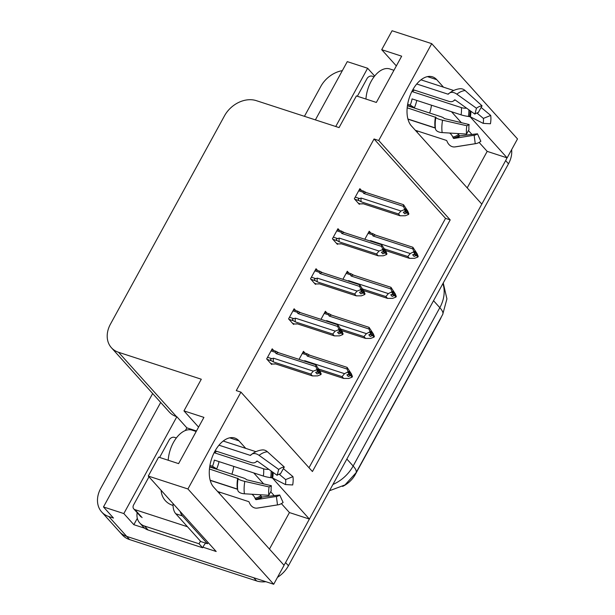 <?xml version="1.0" encoding="UTF-8"?>
<svg xmlns="http://www.w3.org/2000/svg" width="615" height="615" viewBox="0 0 615 615"><rect width="100%" height="100%" fill="white"/><g stroke="black" fill="none" stroke-linecap="round" stroke-linejoin="round"><path stroke-width="0.92" d="M220.185 492.346A27.283 15.59 -72 0 1 219.086 493.138M416.839 131.941A27.283 15.59 108 0 0 417.931 131.149M443.492 87.169L436.727 79.658A27.283 15.59 108 0 0 432.514 76.844A27.283 15.59 108 0 0 410.766 93.91A27.283 15.59 108 0 0 411.404 125.914L481.822 204.119L309.391 519.068L272.36 477.932M309.391 519.068L289.434 512.564L269.447 549.08M245.739 448.366L238.981 440.855A27.283 15.59 108 0 0 234.761 438.041A27.283 15.59 108 0 0 213.021 455.108A27.283 15.59 108 0 0 213.659 487.111L284.069 565.316L273.706 584.25L126.698 536.395A25.576 19.934 138 0 1 119.564 531.829A25.576 19.934 138 0 0 126.698 536.395L253.749 577.754L256.609 580.929L129.557 539.57A25.576 19.934 138 0 1 122.416 535.004L101.69 511.98A25.576 19.934 138 0 1 100.737 488.364L152.658 393.539M431.722 43.657L392.078 30.75L381.715 49.684L401.672 56.18L376.349 102.436L356.393 95.932L339.065 127.589L256.317 100.652A25.576 19.934 -42 0 0 224.49 115.835L110.462 324.113A25.576 19.934 -42 0 0 111.407 347.721A25.576 19.934 -42 0 0 118.549 352.287L201.297 379.224L183.962 410.882L203.919 417.377L178.596 463.625L158.647 457.13L148.276 476.064L187.921 488.971L240.942 392.132L312.428 471.528L450.195 219.893L378.709 140.497L431.722 43.657L517.507 138.936L507.137 157.871L470.106 116.735M467.2 187.883L487.188 151.375L507.137 157.871M185.399 430.508L186.852 427.848L196.477 430.977M144.679 528.216L133.839 524.687L137.314 518.337M148.276 476.064L216.188 551.494L202.919 547.173M160.684 402.448L103.474 506.945L123.83 513.571L176.851 416.732L186.852 427.848M123.83 513.571L133.839 524.687M335.744 126.506L367.632 68.257L374.658 76.052M111.407 347.721L169.31 412.035A25.576 19.934 -42 0 0 176.451 416.601L176.851 416.732M367.632 68.257L347.275 61.631L315.387 119.879M304.433 116.32L320.807 86.415A25.576 19.934 138 0 1 342.347 70.633M103.474 506.945L113.483 518.061L108.824 516.546A25.576 19.934 138 0 1 101.69 511.98M187.921 488.971L273.706 584.25M183.962 410.882L198.584 427.118M381.715 49.684L396.337 65.92M309.014 467.738L445.537 218.379L374.051 138.982L236.283 390.617L240.942 392.132M374.051 138.982L378.709 140.497M441.316 316.986A23.016 17.935 138 0 1 440.002 319.769L355.37 474.365A23.016 17.935 138 0 1 342.601 486.427M445.537 218.379L450.195 219.893M295.723 310.56L294.116 308.768L288.573 318.885L293.578 324.443L293.947 323.774M317.64 270.523L316.033 268.732L310.498 278.849L315.503 284.407L315.864 283.738M339.565 230.487L337.958 228.695L332.415 238.812L337.42 244.37L337.789 243.701M361.482 190.45L359.875 188.659L354.332 198.776L359.337 204.334L359.706 203.665M273.806 350.596L272.199 348.805L266.656 358.922L271.661 364.48L272.03 363.811M326.988 313.089L325.373 311.298L320.976 319.346M348.905 273.052L347.298 271.261L342.893 279.31M370.822 233.016L369.215 231.225L364.81 239.273M305.063 353.125L303.456 351.334L299.051 359.383M487.188 151.375L479.131 142.426M471.943 134.447L468.438 130.549M461.458 122.792L451.487 111.722M429.662 113.014A27.283 15.59 108 0 0 431.484 105.211M289.434 512.564L281.386 503.624M274.198 495.644L270.685 491.746M263.704 483.99L253.741 472.92M233.738 466.408A27.283 15.59 -72 0 1 231.917 474.211M506.983 157.817A25.576 19.934 138 0 1 505.638 160.615L285.575 562.571A25.576 19.934 138 0 1 283.961 565.193M511.642 149.637A25.576 19.934 138 0 1 508.497 163.79L288.435 565.746A25.576 19.934 138 0 1 277.48 577.354M265.834 581.69A25.576 19.934 138 0 1 256.609 580.929M349.335 372.713L350.235 373.013L348.805 371.422L349.597 373.374L349.274 373.966L346.906 374.889L348.336 376.48L350.704 375.55L352.134 377.141L348.82 378.44L343.693 378.456L342.048 376.634L318.947 369.108M350.704 375.55L352.134 377.141M319.785 370.668L343.693 378.456M351.78 376.511L352.457 376.549L351.35 373.812L347.114 367.378L309.891 355.262L307.162 353.81L306.608 354.855L307.3 356.108L347.06 369.046L348.167 371.783L349.597 373.374M348.167 371.783L344.531 373.674L304.771 360.728L303.979 360.982M342.048 376.634L344.531 373.674M347.844 372.375L349.274 373.966M304.679 361.213A5.796 3.313 -72 0 1 304.771 360.728M309.891 355.262A5.796 3.313 108 0 0 307.3 356.108M352.457 376.549L350.235 373.013M347.06 369.046L347.114 367.378M348.436 374.297L351.027 374.958M347.959 374.481L350.788 375.404M352.372 376.703L350.942 375.112M271.038 350.927L275.343 352.326L276.043 353.571L315.803 366.517L315.849 364.849L320.092 371.283L321.199 374.02L320.523 373.974M321.115 374.174L317.548 368.892L318.339 370.845L316.91 369.254L316.587 369.846L318.017 371.437L315.649 372.359L317.079 373.951L319.523 372.875L320.876 374.612L317.555 375.903L312.428 375.926L310.79 374.097L273.567 361.981A5.796 3.313 -72 0 1 273.506 358.199L271.861 358.683L267.556 357.284M317.171 371.768L319.685 372.582M321.199 374.02L319.769 372.429M319.446 373.021L320.876 374.612M319.523 372.875L316.694 371.952M318.07 370.184L318.977 370.476M275.343 352.326L275.897 351.28L278.626 352.733A5.796 3.313 -72 0 0 276.043 353.571M315.849 364.849L278.626 352.733M315.803 366.517L316.91 369.254M318.339 370.845L318.017 371.437M273.567 361.981L271.592 360.859C270.177 359.913 270.269 359.183 271.861 358.683M310.79 374.097L313.266 371.145L273.506 358.199M316.587 369.846L313.266 371.145M270.654 363.365L272.922 364.103L275.205 363.803L312.428 375.926M371.252 332.677L372.16 332.976L370.73 331.385L371.522 333.338L368.831 334.852L370.261 336.443L372.621 335.513L374.051 337.105L370.737 338.404L365.61 338.419L363.965 336.597L340.864 329.071M372.621 335.513L374.051 337.105M341.702 330.632L365.61 338.419M373.705 336.474L374.381 336.513L373.267 333.776L369.031 327.341L331.808 315.226L329.079 313.773L328.525 314.819L329.217 316.072L368.977 329.01L370.092 331.746L371.522 333.338M370.092 331.746L366.448 333.638L326.688 320.692L325.896 320.945M363.965 336.597L366.448 333.638M369.761 332.338L371.191 333.93M326.596 321.176A5.796 3.313 -72 0 1 326.688 320.692M331.808 315.226A5.796 3.313 108 0 0 329.217 316.072M374.381 336.513L372.16 332.976M368.977 329.01L369.031 327.341M370.353 334.26L372.951 334.921M369.876 334.445L372.705 335.367M374.297 336.666L372.867 335.075M393.17 292.64L394.077 292.94L392.647 291.349L393.439 293.301L393.116 293.893L390.748 294.816L392.178 296.407L394.546 295.477L395.975 297.068L392.654 298.367L387.527 298.383L385.889 296.561L362.781 289.035M394.546 295.477L395.975 297.068M363.619 290.595L387.527 298.383M395.622 296.438L396.298 296.476L395.191 293.739L390.956 287.305L353.725 275.189L350.996 273.736L350.442 274.782L351.142 276.035L390.902 288.973L392.009 291.71L393.439 293.301M392.009 291.71L388.365 293.601L348.605 280.655L347.821 280.909M385.889 296.561L388.365 293.601M391.686 292.302L393.116 293.893M348.513 281.14A5.796 3.313 -72 0 1 348.605 280.655M353.725 275.189A5.796 3.313 108 0 0 351.142 276.035M396.298 296.476L394.077 292.94M390.902 288.973L390.956 287.305M392.27 294.224L394.868 294.885M391.793 294.408L394.622 295.331M396.214 296.63L394.784 295.039M415.094 252.604L415.994 252.903L414.564 251.312L415.356 253.265L415.033 253.857L412.665 254.779L414.095 256.37L416.463 255.44L417.893 257.032L414.579 258.331L409.452 258.346L407.807 256.524L384.706 248.998M416.463 255.44L417.893 257.032M385.543 250.559L409.452 258.346M417.539 256.401L418.215 256.44L417.108 253.703L412.873 247.268L375.65 235.153L372.913 233.7L372.359 234.746L373.059 235.999L412.819 248.937L413.926 251.673L415.356 253.265M413.926 251.673L410.29 253.565L370.53 240.619L369.738 240.872M407.807 256.524L410.29 253.565M413.603 252.265L415.033 253.857M370.43 241.103A5.796 3.313 -72 0 1 370.53 240.619M375.65 235.153A5.796 3.313 108 0 0 373.059 235.999M418.215 256.44L415.994 252.903M412.819 248.937L412.873 247.268M414.187 254.187L416.786 254.848M413.718 254.372L416.547 255.294M418.131 256.593L416.701 255.002M292.955 310.89L297.26 312.289L297.96 313.535L337.72 326.48L337.773 324.812L342.009 331.247L343.116 333.983L342.44 333.937M343.032 334.137L339.465 328.856L340.256 330.809L338.827 329.217L338.504 329.809L339.934 331.4L337.566 332.323L338.996 333.914L341.448 332.838L342.793 334.575L339.48 335.867L334.352 335.89L332.707 334.06L295.484 321.945A5.796 3.313 -72 0 1 295.423 318.163L293.778 318.647L289.473 317.248M339.088 331.731L341.602 332.546M343.116 333.983L341.686 332.392M341.363 332.984L342.793 334.575M341.448 332.838L338.619 331.916M339.987 330.147L340.894 330.44M297.26 312.289L297.814 311.244L300.55 312.697A5.796 3.313 -72 0 0 297.96 313.535M337.773 324.812L300.55 312.697M337.72 326.48L338.827 329.217M340.256 330.809L339.934 331.4M295.484 321.945L293.509 320.822C292.094 319.877 292.187 319.147 293.778 318.647M332.707 334.06L335.19 331.108L295.423 318.163M338.504 329.809L335.19 331.108M292.571 323.329L294.846 324.067L297.13 323.767L334.352 335.89M314.872 270.854L319.185 272.253L319.877 273.498L359.637 286.444L359.69 284.776L363.926 291.21L365.033 293.947L364.364 293.901M364.956 294.093L361.389 288.819L362.174 290.772L360.744 289.181L360.421 289.773L361.851 291.364L359.491 292.286L360.92 293.878L363.365 292.802L364.71 294.539L361.397 295.83L356.269 295.853L354.624 294.024L317.401 281.908A5.796 3.313 -72 0 1 317.348 278.126L315.703 278.61L311.398 277.211M361.013 291.695L363.526 292.509M365.033 293.947L363.603 292.356M363.281 292.948L364.71 294.539M363.365 292.802L360.536 291.879M361.912 290.111L362.819 290.403M319.185 272.253L319.739 271.207L322.468 272.66A5.796 3.313 -72 0 0 319.877 273.498M359.69 284.776L322.468 272.66M359.637 286.444L360.744 289.181M362.174 290.772L361.851 291.364M317.401 281.908L315.426 280.786C314.011 279.84 314.104 279.11 315.703 278.61M354.624 294.024L357.107 291.072L317.348 278.126M360.421 289.773L357.107 291.072M314.488 283.292L316.763 284.03L319.047 283.73L356.269 295.853M336.797 230.817L341.102 232.216L341.794 233.462L381.561 246.407L381.608 244.739L385.851 251.174L386.958 253.91L386.282 253.864M386.873 254.057L383.306 248.783L384.098 250.736L382.668 249.144L382.346 249.736L383.775 251.327L381.408 252.25L382.838 253.841L385.282 252.765L386.627 254.502L383.314 255.794L378.187 255.817L376.549 253.987L339.319 241.872A5.796 3.313 -72 0 1 339.265 238.09L337.62 238.574L333.315 237.175M382.93 251.658L385.444 252.473M386.958 253.91L385.528 252.319M385.205 252.911L386.627 254.502M385.282 252.765L382.453 251.843M383.829 250.074L384.736 250.367M341.102 232.216L341.656 231.171L344.385 232.624A5.796 3.313 -72 0 0 341.794 233.462M381.608 244.739L344.385 232.624M381.561 246.407L382.668 249.144M384.098 250.736L383.775 251.327M339.319 241.872L337.351 240.749C335.936 239.804 336.021 239.074 337.62 238.574M376.549 253.987L379.025 251.035L339.265 238.09M382.346 249.736L379.025 251.035M336.413 243.256L338.68 243.994L340.964 243.694L378.187 255.817M358.714 190.781L363.019 192.18L363.719 193.425L403.478 206.371L403.532 204.703L407.768 211.137L408.875 213.874L408.199 213.828M408.791 214.02L405.224 208.746L406.015 210.699L404.585 209.108L404.263 209.7L405.692 211.291L403.325 212.213L404.755 213.805L407.207 212.729L408.552 214.466L405.231 215.757L400.111 215.78L398.466 213.951L361.243 201.835A5.796 3.313 -72 0 1 361.182 198.053L359.537 198.537L355.232 197.138M404.847 211.621L407.361 212.436M408.875 213.874L407.445 212.283M407.122 212.875L408.552 214.466M407.207 212.729L404.37 211.806M405.746 210.038L406.653 210.33M363.019 192.18L363.573 191.134L366.309 192.587A5.796 3.313 -72 0 0 363.719 193.425M403.532 204.703L366.309 192.587M403.478 206.371L404.585 209.108M406.015 210.699L405.692 211.291M361.243 201.835L359.268 200.713C357.853 199.767 357.945 199.037 359.537 198.537M398.466 213.951L400.949 210.999L361.182 198.053M404.263 209.7L400.949 210.999M358.33 203.219L360.605 203.957L362.881 203.657L400.111 215.78M365.948 99.046A25.576 14.614 -72 0 1 371.145 81.349A25.576 14.614 -72 0 1 389.787 68.942L393.946 70.294M412.888 89.613L448.912 101.344A9.379 5.896 -127.7 0 0 453.593 100.868A9.379 5.896 -127.7 0 0 454.008 100.491L454.516 99.961A0.853 0.538 52.3 0 1 455.238 100.014L474.865 114.106L476.456 108.248L456.83 94.157A9.379 5.896 -127.7 0 0 449.342 93.18A9.379 5.896 -127.7 0 0 448.927 93.557L448.42 94.087A0.853 0.538 52.3 0 1 447.958 94.164L416.732 83.994M420.975 79.842L453.701 90.497M476.863 112.968L483.375 118.403A11.7 6.688 -72 0 1 483.198 123.369L470.383 116.842L468.384 116.458A9.379 1.799 -169.8 0 1 461.066 114.844L412.065 98.892A17.051 9.748 -72 0 1 410.236 105.065L414.441 107.717A25.576 14.614 108 0 0 416.786 100.429M414.441 107.717L407.468 105.449M415.371 130.311L446.382 140.404A0.853 0.676 85.2 0 1 446.828 140.843L447.282 141.873A9.379 7.48 -94.8 0 0 454.6 146.939A9.379 7.48 -94.8 0 0 455.031 146.893L475.249 143.702L474.142 135.254L453.924 138.444A0.853 0.676 85.2 0 1 453.217 137.983L452.763 136.96A9.379 7.48 -94.8 0 0 449.619 133.04M407.968 119.187L435.397 128.112A0.853 0.446 -7.6 0 0 435.082 127.859L407.922 119.018M407.176 107.794L435.866 117.419A9.379 1.799 10.2 0 0 442.569 120.202L466.87 125.76L469.145 124.553L444.153 118.503A9.379 1.799 10.2 0 0 440.578 116.573L407.414 105.772M412.196 90.889A17.051 9.748 -72 0 1 412.319 91.65L461.312 107.602A9.379 4.943 -7.6 0 0 466.585 108.163M410.236 105.065L407.668 104.227M457.76 133.54A9.379 5.896 52.3 0 1 458.521 134.47L459.228 135.392A0.853 0.538 -127.7 0 0 459.989 135.815L477.478 133.809A11.7 6.688 -72 0 1 474.473 135.215A11.7 6.688 -72 0 1 474.142 135.254M466.87 125.76A19.611 11.208 -72 0 0 466.585 134.085L468.976 129.519A11.7 6.688 -72 0 1 469.145 124.553M474.865 114.106A11.7 6.688 -72 0 1 478.201 112.66L482.06 105.826A19.611 11.208 -72 0 0 476.456 108.248M477.478 133.809L480.845 141.281A19.611 11.208 -72 0 1 475.81 143.633A19.611 11.208 -72 0 1 475.249 143.702M483.375 118.403L490.716 115.443A19.611 11.208 -72 0 1 490.432 123.769L483.198 123.369M466.585 134.085L442.147 132.586A9.379 4.943 172.4 0 1 435.482 128.796A9.379 4.943 172.4 0 1 435.474 128.766A26.722 15.275 -72 0 1 435.428 128.397A26.722 15.275 -72 0 1 435.866 117.419M447.958 94.164A25.576 14.614 -72 0 1 449.327 93.188C452.725 90.566 456.315 89.083 460.128 88.729A9.379 7.48 85.2 0 1 465.155 90.559L482.06 105.826M490.716 115.443L481.138 107.456M412.319 91.65L414.341 90.09M168.203 460.243A25.576 14.614 -72 0 1 173.399 442.546A25.576 14.614 -72 0 1 192.034 430.139L196.193 431.492M215.142 450.81L251.166 462.541A9.379 5.896 -127.7 0 0 255.848 462.057A9.379 5.896 -127.7 0 0 256.263 461.688L256.77 461.158A0.853 0.538 52.3 0 1 257.485 461.212L277.119 475.303L278.71 469.445L259.084 455.354A9.379 5.896 -127.7 0 0 251.596 454.377A9.379 5.896 -127.7 0 0 251.181 454.746L250.674 455.277A0.853 0.538 52.3 0 1 250.213 455.354L218.986 445.191M223.222 441.04L255.955 451.694M279.118 474.165L285.621 479.592A11.7 6.688 -72 0 1 285.452 484.559L272.637 478.032L270.638 477.655A9.379 1.799 -169.8 0 1 263.312 476.033L214.32 460.089A17.051 9.748 -72 0 1 212.49 466.262L216.695 468.914A25.576 14.614 108 0 0 219.04 461.627M216.695 468.914L209.715 466.647M217.618 491.508L248.629 501.602A0.853 0.676 85.2 0 1 249.075 502.04L249.529 503.07A9.379 7.48 -94.8 0 0 256.855 508.136A9.379 7.48 -94.8 0 0 257.278 508.09L277.496 504.9L276.396 496.451L256.178 499.641A0.853 0.676 85.2 0 1 255.471 499.18L255.017 498.15A9.379 7.48 -94.8 0 0 251.866 494.237M210.215 480.384L237.644 489.309A0.853 0.446 -7.6 0 0 237.336 489.056L210.169 480.215M209.431 468.991L238.113 478.616A9.379 1.799 10.2 0 0 244.824 481.399L269.124 486.957L271.4 485.75L246.4 479.7A9.379 1.799 10.2 0 0 242.825 477.763L209.669 466.97M214.451 452.087A17.051 9.748 -72 0 1 214.566 452.848L263.566 468.799A9.379 4.943 -7.6 0 0 268.832 469.353M212.49 466.262L209.915 465.424M260.014 494.737A9.379 5.896 52.3 0 1 260.775 495.659L261.475 496.589A0.853 0.538 -127.7 0 0 262.244 497.012L279.733 495.006A11.7 6.688 -72 0 1 276.727 496.413A11.7 6.688 -72 0 1 276.396 496.451M269.124 486.957A19.611 11.208 -72 0 0 268.84 495.283L271.223 490.716A11.7 6.688 -72 0 1 271.4 485.75M277.119 475.303A11.7 6.688 -72 0 1 280.455 473.858L284.307 467.023A19.611 11.208 -72 0 0 278.71 469.445M279.733 495.006L283.1 502.478A19.611 11.208 -72 0 1 278.057 504.83A19.611 11.208 -72 0 1 277.496 504.9M285.621 479.592L292.971 476.64A19.611 11.208 -72 0 1 292.686 484.966L285.452 484.559M268.84 495.283L244.401 493.784A9.379 4.943 172.4 0 1 237.728 489.994A9.379 4.943 172.4 0 1 237.728 489.955A26.722 15.275 -72 0 1 237.682 489.594A26.722 15.275 -72 0 1 238.113 478.616M251.596 454.377C254.971 451.764 258.569 450.28 262.382 449.926A9.379 7.48 85.2 0 1 267.41 451.756L284.307 467.023M292.971 476.64L283.392 468.653M180.249 511.572A17.051 9.748 108 0 0 182.44 515.931L207.455 543.721A17.051 9.748 -72 0 1 208.139 542.553M173.061 503.593A17.051 9.748 108 0 0 175.79 513.763L200.805 541.554L207.455 543.721M148.092 530.007L144.517 526.033A17.051 13.284 138 0 1 139.759 522.988L143.333 526.963A17.051 13.284 -42 0 0 148.092 530.007L202.635 547.765A17.051 13.284 138 0 1 205.61 543.122M139.759 522.988A17.051 13.284 138 0 1 137.176 512.687M202.635 547.765L199.06 543.791A17.051 13.284 138 0 1 200.49 541.208M144.517 526.033L199.06 543.791M214.566 452.848L216.588 451.287M374.089 76.775L372.252 76.183A4.259 3.321 -42 0 0 366.947 78.712L357.346 96.248M161.099 490.309A25.999 20.264 -42 0 0 165.335 500.648A25.999 20.264 -42 0 0 172.592 505.299A25.999 20.264 -42 0 0 173.046 505.438M176.344 437.972L174.506 437.373A4.259 3.321 -42 0 0 169.202 439.91L159.6 457.445M148.976 476.848L133.593 504.946A4.259 3.321 -42 0 0 133.747 508.882A4.259 3.321 -42 0 0 134.939 509.643L187.475 526.748M427.448 76.637L436.727 79.658M108.824 516.546L129.557 539.57M118.549 352.287L176.451 416.601M229.695 437.834L238.981 440.855M356.031 472.774A29.835 7.664 -151.3 0 0 353.141 466.024L439.825 307.685A29.835 7.664 28.7 0 1 442.715 314.434L356.031 472.774L344.992 484.935L329.494 490.747M332.915 484.489A34.102 26.576 -42 0 0 353.141 466.024L346.852 459.036M433.537 300.704L439.825 307.685A34.102 26.576 -42 0 0 442.885 283.63M508.497 163.79L505.638 160.615M288.435 565.746L285.575 562.571M302.296 353.456L306.608 354.855M271.592 360.859L267.079 359.391M324.22 313.419L328.525 314.819M346.137 273.383L350.442 274.782M368.054 233.346L372.359 234.746M293.509 320.822L288.996 319.354M315.426 280.786L310.921 279.318M337.351 240.749L332.838 239.281M359.268 200.713L354.755 199.245M435.082 127.859A25.576 14.614 -72 0 1 435.451 117.004M461.312 107.602A17.051 9.748 -72 0 1 461.066 114.844M454.008 100.491A20.164 11.524 -72 0 1 454.885 99.861M458.521 134.47A20.164 11.524 -72 0 1 452.763 136.96M468.845 109.785A20.164 11.524 -72 0 1 468.384 116.458M459.228 135.392A21.033 12.016 -72 0 1 453.217 137.983M470.021 110.631A21.033 12.016 -72 0 1 469.506 116.612M459.989 135.815A21.248 12.146 -72 0 1 455.138 138.252M470.905 111.261A21.248 12.146 -72 0 1 470.383 116.842M442.147 132.586A29.159 16.666 -72 0 1 442.569 120.202M456.83 94.157A29.159 16.666 -72 0 1 465.155 90.559M475.81 143.633L455.861 146.793A29.159 16.666 -72 0 1 455.031 146.893M435.482 128.796L435.359 127.805A25.861 14.775 -72 0 1 435.781 117.181M250.213 455.354A25.576 14.614 -72 0 1 251.581 454.385M237.336 489.056A25.576 14.614 -72 0 1 237.705 478.201M263.566 468.799A17.051 9.748 -72 0 1 263.312 476.033M256.263 461.688A20.164 11.524 -72 0 1 257.139 461.058M260.775 495.659A20.164 11.524 -72 0 1 255.017 498.15M271.1 470.982A20.164 11.524 -72 0 1 270.638 477.655M261.475 496.589A21.033 12.016 -72 0 1 255.471 499.18M272.276 471.828A21.033 12.016 -72 0 1 271.761 477.801M262.244 497.012A21.248 12.146 -72 0 1 257.385 499.449M273.16 472.458A21.248 12.146 -72 0 1 272.637 478.032M244.401 493.784A29.159 16.666 -72 0 1 244.824 481.399M259.084 455.354A29.159 16.666 -72 0 1 267.41 451.756M278.057 504.83L258.115 507.982A29.159 16.666 -72 0 1 257.278 508.09M237.728 489.994L237.613 488.994A25.861 14.775 -72 0 1 238.028 478.378M175.79 513.763L182.44 515.931M134.939 509.643L142.088 517.584M442.715 314.434L446.921 298.898L443.246 282.969M307.162 353.802L302.872 352.41M275.897 351.273L271.607 349.881M275.535 363.911L274.359 364.049M329.079 313.765L324.789 312.374M350.996 273.729L346.706 272.337M372.921 233.692L368.631 232.301M297.821 311.236L293.532 309.845M297.452 323.874L296.276 324.013M319.739 271.2L315.449 269.808M319.37 283.838L318.193 283.976M341.656 231.163L337.366 229.772M341.294 243.801L340.11 243.94M363.573 191.127L359.291 189.735M363.211 203.765L362.035 203.903M453.593 100.868L455.069 99.914M455.861 146.793L454.6 146.939M255.848 462.057L257.316 461.112M258.115 507.982L256.855 508.136M133.747 508.882L140.897 516.823"/></g></svg>
